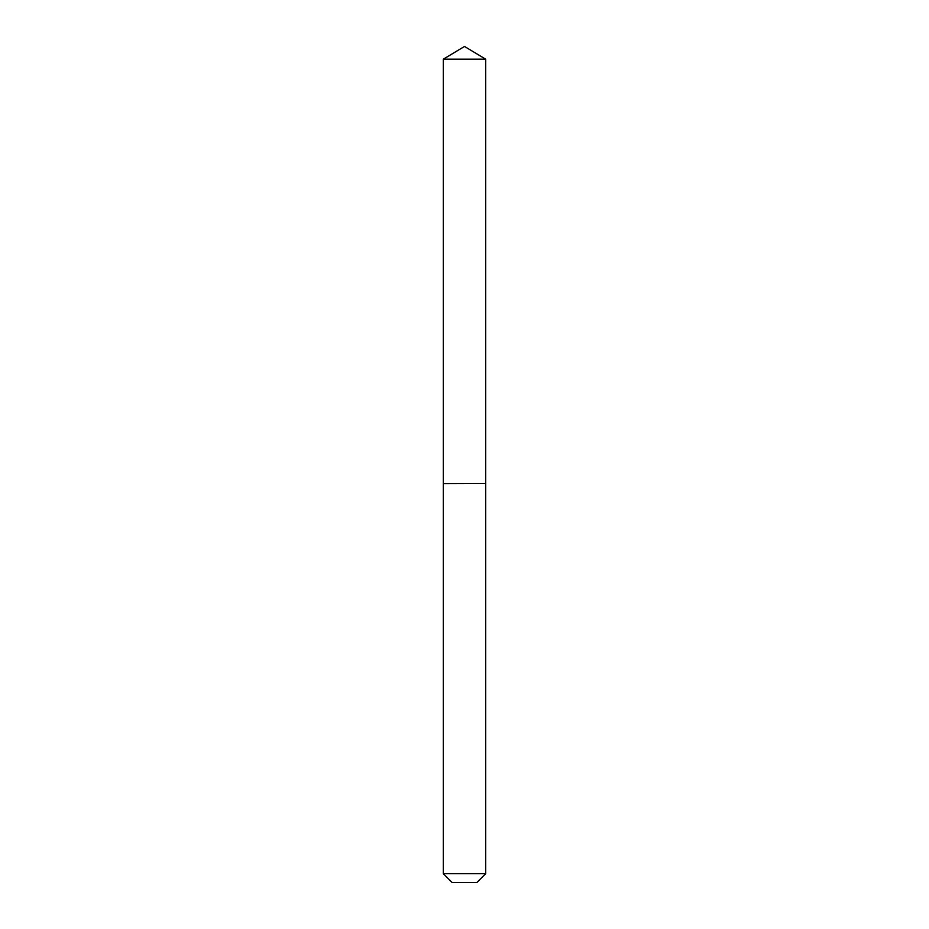 <?xml version="1.0" encoding="UTF-8"?>
<svg xmlns="http://www.w3.org/2000/svg" width="929" height="929" viewBox="0 0 929 929"><rect width="100%" height="100%" fill="white"/><g stroke="black" fill="none" stroke-linecap="round" stroke-linejoin="round"><path stroke-width="1.39" d="M485.681 59.177L443.319 59.177L443.319 483.44L485.681 483.44L485.681 59.177L464.5 46.45L443.319 59.177M476.832 882.55L452.168 882.55L443.319 873.701L485.681 873.701L476.832 882.55M485.542 483.44L443.319 483.579L443.319 873.701M485.681 483.579L485.681 873.701"/></g></svg>

